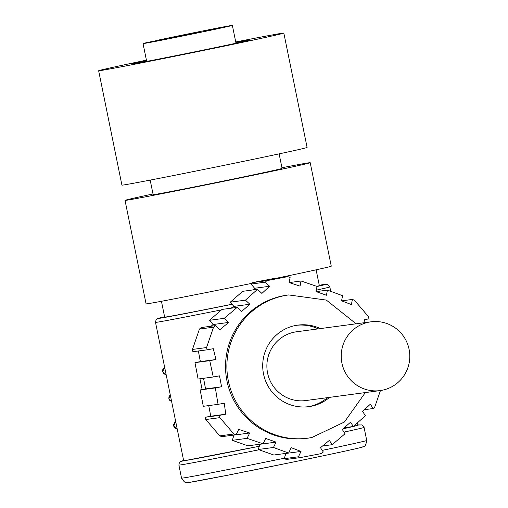 <?xml version="1.0" encoding="UTF-8"?>
<svg xmlns="http://www.w3.org/2000/svg" width="508" height="508" viewBox="0 0 508 508"><rect width="100%" height="100%" fill="white"/><g stroke="black" fill="none" stroke-linecap="round" stroke-linejoin="round"><path stroke-width="0.76" d="M329.597 397.364A41.129 40.646 -97.6 0 1 311.036 406.279A41.129 40.646 -97.6 0 1 308.82 406.641A41.129 40.646 -97.6 0 1 263.239 372.396A41.129 40.646 -97.6 0 1 295.675 325.463A41.129 40.646 -97.6 0 1 297.891 325.107A41.129 40.646 -97.6 0 1 320.383 328.587M156.502 40.678L156.464 40.494A45.58 0.476 168.5 0 1 214.001 28.74A45.58 0.476 168.5 0 1 232.359 25.4A45.58 0.476 168.5 0 1 207.988 30.791A45.58 0.476 168.5 0 1 161.398 40.234A45.58 0.476 168.5 0 1 143.034 43.574A45.58 0.476 168.5 0 1 147.739 42.399L163.03 39.313M167.576 38.525L149.282 42.348L167.576 38.525M221.386 27.489L203.086 31.312L221.386 27.489M190.259 33.572L171.958 37.395L190.259 33.572M198.704 32.442L180.41 36.265L198.704 32.442M194.52 32.995L176.111 36.843L194.52 32.995M189.243 482.397C195.599 481.609 243.154 472.307 288.754 462.94C334.943 453.479 369.729 445.878 361.328 447.091M316.776 286.366A78.924 0.826 -11.5 0 0 319.335 285.623L316.122 269.818M343.967 432.111A94.488 0.991 -11.5 0 0 364.065 427.393L361.944 424.923L357.911 425.025A91.154 0.953 168.5 0 1 359.188 424.847L342.938 428.866M166.167 374.726L162.636 371.596L164.668 367.36L163.57 368.16L162.649 369.862L162.63 371.678L164.014 373.901L166.167 374.726M171.641 401.644L168.91 398.634L170.256 394.818L168.942 396.754L168.878 398.678L169.545 400.19L171.647 401.65M177.248 429.19L173.717 426.06L175.749 421.818L174.65 422.624L173.73 424.326L173.711 426.142L175.095 428.365L177.248 429.19M202.133 389.566L199.936 378.778M343.002 428.809A88.932 0.933 -11.5 0 0 352.946 426.574M353.384 426.472A88.932 0.933 -11.5 0 0 357.95 425.234L357.467 422.846M221.463 309.861A88.932 0.933 168.5 0 1 155.512 322.358L183.661 460.699A88.932 0.933 -11.5 0 0 259.391 446.227M296.805 325.266A41.129 40.646 -97.6 0 1 318.199 328.879M327.412 397.656A41.129 40.646 -97.6 0 1 308.851 406.571A41.129 40.646 -97.6 0 1 307.721 406.768M356.114 323.799L326.333 300.082L288.703 294.932L287.35 295.116A72.257 71.406 82.4 0 0 283.458 295.745A72.257 71.406 82.4 0 0 226.466 378.187A72.257 71.406 82.4 0 0 306.54 438.347L307.892 438.169A72.257 71.406 82.4 0 0 311.791 437.534M266.865 280.651L287.801 276.644L273.71 278.53L252.768 282.543L266.865 280.651L265.259 282.156L269.634 286.264L261.893 293.434L257.486 289.331L245.44 300.152L249.879 304.248L241.573 311.499L237.134 307.397L224.257 318.332L228.67 322.434L219.799 329.755L215.417 325.647L213.544 327.19L199.447 329.076L192.469 349.434L206.559 347.548L213.544 327.19M206.559 347.548L207.131 349.815L213.309 348.679L215.951 359.524L209.74 360.667L213.271 376.993L219.507 375.844L221.583 386.766L215.348 387.915L218.046 404.349L224.257 403.206L225.762 414.204L219.589 415.341L219.888 417.646L205.791 419.538L205.359 417.246L210.75 416.217L208.737 405.594M233.845 433.997L236.156 434.753L221.926 436.658L219.754 435.889L233.845 433.997L219.888 417.646M236.156 434.753L238.735 429.4L249.688 432.994L247.072 438.353L263.061 443.801L265.703 438.442L276.085 442.119L273.444 447.472L288.601 453.034L291.211 447.681L301.028 451.428L298.45 456.781L300.488 457.568L286.398 459.454L284.22 458.686L285.896 453.396M344.24 427.742L353.327 426.523L350.571 422.199L342.265 429.444L345.021 433.769L332.143 444.703L329.362 440.379L320.491 447.707L323.304 452.018L321.431 453.561L300.488 457.568M381.984 390.29A34.696 34.284 -97.6 0 1 380.111 390.595A34.696 34.284 -97.6 0 1 341.668 361.709A34.696 34.284 -97.6 0 1 369.03 322.123A34.696 34.284 -97.6 0 1 370.897 321.818A34.696 34.284 -97.6 0 1 409.346 350.704A34.696 34.284 -97.6 0 1 381.984 390.29M380.111 390.595L305.778 400.552A34.696 34.284 -97.6 0 1 267.329 371.665A34.696 34.284 -97.6 0 1 294.691 332.08A34.696 34.284 -97.6 0 1 296.564 331.775L370.897 321.818M281.946 167.729A94.488 0.991 168.5 0 1 299.326 164.44A94.488 0.991 168.5 0 1 310.21 162.7A94.488 0.991 168.5 0 1 240.157 177.933A94.488 0.991 168.5 0 1 135.909 198.634A94.488 0.991 168.5 0 1 125.025 200.381L146.075 303.86A94.488 0.991 -11.5 0 0 156.959 302.12A94.488 0.991 -11.5 0 0 251.854 283.337M125.025 200.381A94.488 0.991 168.5 0 1 153.003 193.961M235.737 41.98A94.488 0.991 168.5 0 1 283.839 33.077A94.488 0.991 168.5 0 1 266.783 37.135A94.488 0.991 168.5 0 1 163.239 58.572A94.488 0.991 168.5 0 1 98.654 70.752A94.488 0.991 168.5 0 1 115.71 66.7A94.488 0.991 168.5 0 1 146.412 60.154M98.654 70.752L121.92 185.128A94.488 0.991 -11.5 0 0 186.506 172.949A94.488 0.991 -11.5 0 0 290.049 151.505A94.488 0.991 -11.5 0 0 307.105 147.453L283.839 33.077M146.533 60.757L143.256 61.309L143.402 62.02M146.501 60.604A60.027 0.629 -11.5 0 0 143.256 61.309A60.027 0.629 -11.5 0 0 132.423 63.881A60.027 0.629 -11.5 0 0 173.45 56.147A60.027 0.629 -11.5 0 0 239.23 42.526A60.027 0.629 -11.5 0 0 250.069 39.948A60.027 0.629 -11.5 0 0 235.826 42.431M150.184 180.105L153.143 194.659A65.792 0.692 -11.5 0 0 179.648 189.833A65.792 0.692 -11.5 0 0 246.907 176.206A65.792 0.692 -11.5 0 0 282.092 168.421L279.127 153.867M277.673 278.003A94.488 0.991 -11.5 0 0 331.267 266.179L310.21 162.7M218.046 404.349L203.283 406.324L200.171 389.947L205.562 388.912L203.543 378.295M213.271 376.993L198.095 379.025L194.977 362.642L200.374 361.613L198.355 350.996M207.131 349.815L192.9 351.726L192.469 349.434M199.447 329.076L201.193 327.558L215.417 325.647M211.144 326.225L213.093 324.517L209.499 320.307L221.958 309.435L237.134 307.397M231.908 308.102L233.858 306.394L230.264 302.184L242.722 291.313L257.486 289.331M252.673 289.979L254.622 288.271L251.028 284.061L252.768 282.543M288.601 453.034L273.837 455.016L258.267 449.51L259.944 444.221M263.061 443.801L247.885 445.834L232.308 440.328L233.991 435.038M205.791 419.538L219.754 435.889M289.223 282.575L301.028 280.994L317.017 286.449L316.059 291.579L326.441 295.25L327.4 290.119L342.557 295.681L341.573 300.819L351.39 304.565L352.406 299.428L354.444 300.215L368.408 316.567L368.973 318.834L364.363 319.761L365.074 322.599M380.454 390.55L374.752 407.022L373.145 408.527L370.326 404.209L362.591 411.385L365.373 415.703L353.327 426.523M205.359 417.246L219.589 415.341M301.028 280.994L300.044 286.131L289.096 282.537L290.112 277.393L287.801 276.644M265.259 282.156L251.028 284.061M352.406 299.428L341.687 300.863M364.426 409.696L373.145 408.527M284.22 458.686L298.45 456.781M210.75 416.217L225.762 414.204M269.634 286.264L254.622 288.271M286.017 453.441L301.028 451.428M249.688 432.994L234.105 435.083M213.093 324.517L228.67 322.434M215.951 359.524L200.374 361.613M247.072 438.353L232.308 440.328M209.499 320.307L224.257 318.332M209.74 360.667L194.977 362.642M332.143 444.703L322.593 445.98M200.171 389.947L215.348 387.915M245.44 300.152L230.264 302.184M327.4 290.119L316.179 291.624M258.267 449.51L273.444 447.472M205.562 388.912L221.583 386.766M249.879 304.248L233.858 306.394M260.064 444.259L276.085 442.119M259.378 446.259L182.562 461.067A91.154 0.953 168.5 0 1 183.617 460.489L180.092 461.766L179.375 462.547L178.873 465.074A94.488 0.991 -11.5 0 0 259.004 449.77M176.835 427.152L176.174 423.901M171.247 399.675L170.663 396.818M165.754 372.688L165.094 369.437M161.436 301.288L164.649 317.094A78.924 0.826 -11.5 0 0 232.01 304.228M156.464 40.494L163.005 39.211M288.709 294.932A72.257 71.406 82.4 0 0 284.804 295.567A72.257 71.406 82.4 0 0 227.819 378.009A72.257 71.406 82.4 0 0 307.892 438.169L311.836 437.528L344.386 422.034L365.328 392.576M322.237 450.38A94.488 0.991 -11.5 0 0 366.725 440.468C365.271 448.672 363.703 445.891 361.112 447.453C349.104 450.412 321.64 456.171 288.76 462.94L228.536 475.056L189.344 482.397C186.436 481.908 186.214 485.21 181.534 478.142A94.488 0.991 -11.5 0 0 284.378 458.222M316.325 290.151A88.932 0.933 168.5 0 0 329.806 286.899L327.666 284.416L327.031 284.251L319.265 285.28A85.598 0.895 168.5 0 1 317.005 286.512M232.416 307.658A88.932 0.933 168.5 0 1 226.866 308.775M232.061 304.292A85.598 0.895 168.5 0 1 164.586 316.757L157.29 318.694L156.07 319.748L155.512 322.358M232.359 25.4L235.991 43.231M364.065 427.393L366.725 440.468M329.806 286.899L330.702 291.313M178.873 465.074L181.534 478.142M143.034 43.574L146.666 61.405"/></g></svg>
